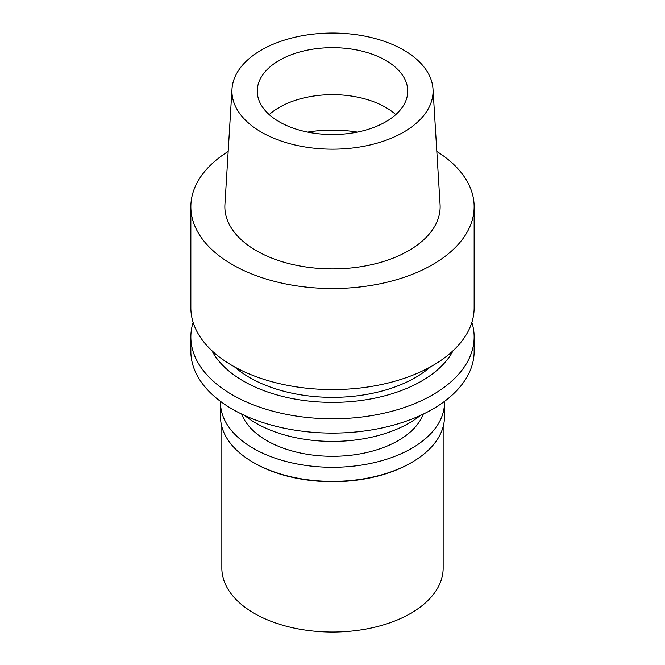 <?xml version="1.0" encoding="UTF-8"?>
<svg xmlns="http://www.w3.org/2000/svg" width="665" height="665" viewBox="0 0 665 665"><rect width="100%" height="100%" fill="white"/><g stroke="black" fill="none" stroke-linecap="round" stroke-linejoin="round"><path stroke-width="1" d="M261.387 50.05A100.565 58.063 180 0 1 369.333 37.074A100.565 58.063 180 0 1 433.006 89.052A100.565 58.063 180 0 1 403.613 132.16A100.565 58.063 180 0 1 292.376 144.347A100.565 58.063 180 0 1 231.994 89.052A100.565 58.063 180 0 1 261.387 50.05M279.292 60.382A75.245 43.441 0 0 0 257.255 91.105A75.245 43.441 0 0 0 303.706 131.238A75.245 43.441 0 0 0 385.708 121.82A75.245 43.441 0 0 0 407.745 91.105A75.245 43.441 0 0 0 361.295 50.964A75.245 43.441 0 0 0 279.292 60.382M231.994 89.052L224.92 204.554A107.647 62.153 0 0 0 289.549 263.747A107.647 62.153 0 0 0 408.618 250.705A107.647 62.153 0 0 0 440.08 204.554L433.006 89.052M436.83 151.445A141.645 81.778 180 0 1 474.145 206.757A141.645 81.778 180 0 1 432.657 264.579A141.645 81.778 180 0 1 278.294 282.309A141.645 81.778 180 0 1 190.855 206.757A141.645 81.778 180 0 1 228.17 151.445M190.855 206.757L190.855 307.804A141.645 81.778 0 0 0 278.294 383.356A141.645 81.778 0 0 0 432.657 365.625A141.645 81.778 0 0 0 474.145 307.804L474.145 206.757M234.487 366.839A117.298 67.722 0 0 0 415.442 377.521A117.298 67.722 0 0 0 430.513 366.839M453.098 350.696A125.993 72.743 180 0 1 421.593 381.07A125.993 72.743 180 0 1 211.902 350.696M471.867 322.409A141.645 81.778 180 0 1 474.145 337.014A141.645 81.778 180 0 1 432.657 394.835A141.645 81.778 180 0 1 278.294 412.566A141.645 81.778 180 0 1 190.855 337.014A141.645 81.778 180 0 1 193.133 322.409M190.855 337.014L190.855 351.32A141.645 81.778 0 0 0 278.294 426.872A141.645 81.778 0 0 0 432.657 409.15A141.645 81.778 0 0 0 474.145 351.32L474.145 337.014M244.562 415.434A108.445 62.61 0 0 0 409.183 423.065A108.445 62.61 0 0 0 420.438 415.434M269.209 114.604A75.245 43.441 180 0 1 279.292 107.389A75.245 43.441 180 0 1 395.791 114.604M241.678 414.079A92.95 53.666 0 0 0 306.332 454.137A92.95 53.666 0 0 0 398.227 440.587A92.95 53.666 0 0 0 423.322 414.079M221.844 426.664L221.844 568.168A110.656 63.89 0 0 0 290.156 627.195A110.656 63.89 0 0 0 410.746 613.346A110.656 63.89 0 0 0 443.156 568.168L443.156 426.664M410.746 462.998L411.685 462.458L410.746 462.998A110.656 63.89 180 0 1 254.254 462.998L253.315 462.458A111.986 64.655 0 0 0 411.685 462.458L411.685 462.458A111.986 64.655 0 0 0 444.486 416.739L444.486 402.641A111.986 64.655 180 0 1 411.685 448.36A111.986 64.655 180 0 1 289.641 462.375A111.986 64.655 180 0 1 220.514 402.641A111.986 64.655 180 0 1 220.531 401.411M220.514 402.641L220.514 416.739A111.986 64.655 0 0 0 253.315 462.458M444.469 401.411A111.986 64.655 180 0 1 444.486 402.641M307.637 132.111A90.739 52.385 180 0 1 357.363 132.111"/></g></svg>
